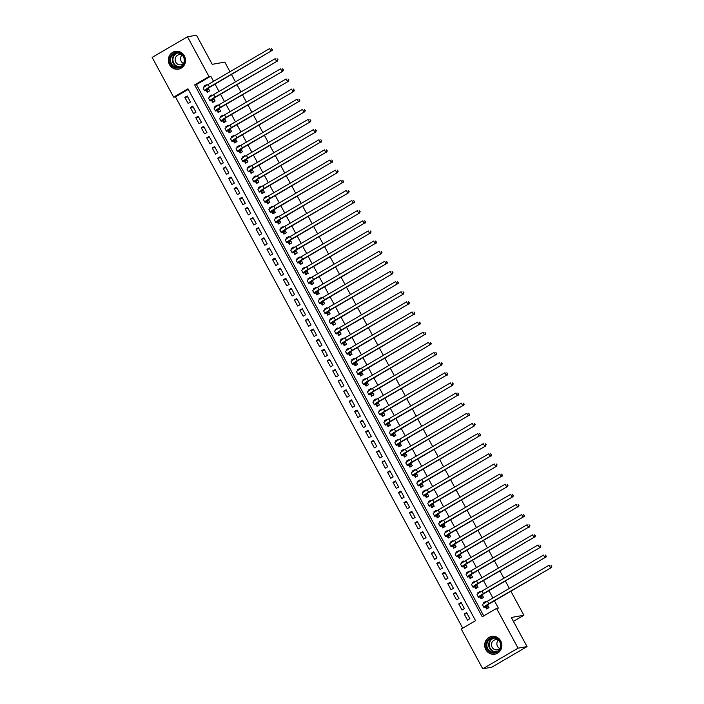 <?xml version="1.0" encoding="UTF-8"?>
<svg xmlns="http://www.w3.org/2000/svg" width="704" height="704" viewBox="0 0 704 704"><rect width="100%" height="100%" fill="white"/><g stroke="black" fill="none" stroke-linecap="round" stroke-linejoin="round"><path stroke-width="1.06" d="M184.386 55.906A9.029 8.571 80.1 0 1 178.49 69.15A9.029 8.571 80.1 0 1 169.488 64.601A9.029 8.571 80.1 0 1 175.384 51.357A9.029 8.571 80.1 0 1 184.386 55.906M500.729 640.966A9.029 8.571 80.1 0 1 494.833 654.21A9.029 8.571 80.1 0 1 485.83 649.66A9.029 8.571 80.1 0 1 491.726 636.416A9.029 8.571 80.1 0 1 500.729 640.966M510.884 591.21L523.89 615.27L511.306 617.47L527.058 646.598L491.726 667.225L482.733 668.8L461.234 629.033L475.552 620.673L187.977 88.801L173.65 97.161L152.152 57.402L187.484 36.775L208.982 76.534L194.656 84.902L482.24 616.774L496.566 608.406L518.065 648.173L482.733 668.8M188.276 89.364L175.446 96.853L462.73 628.162M175.446 96.853L173.65 97.161M206.263 90.526L207.222 92.294L209.607 90.904L208.182 88.264M206.624 85.386L206.325 84.823L203.931 86.214L204.327 86.935M211.737 100.654L212.696 102.423L215.081 101.033L213.655 98.393M212.106 95.524L211.798 94.952L209.414 96.342L209.801 97.064M217.219 110.783L218.178 112.552L220.563 111.162L219.138 108.522M217.58 105.653L217.272 105.081L214.887 106.48L215.274 107.202M222.693 120.912L223.652 122.69L226.037 121.29L224.611 118.659M223.062 115.782L222.754 115.218L220.37 116.609L220.757 117.33M228.175 131.041L229.134 132.818L231.519 131.428L230.094 128.788M228.536 125.91L228.228 125.347L225.843 126.738L226.23 127.459M233.649 141.178L234.608 142.947L236.993 141.557L235.567 138.917M234.018 136.048L233.71 135.476L231.326 136.866L231.713 137.588M239.131 151.307L240.09 153.076L242.475 151.686L241.05 149.046M239.492 146.177L239.184 145.605L236.799 147.004L237.186 147.726M244.605 161.436L245.564 163.214L247.949 161.814L246.523 159.174M244.974 156.306L244.666 155.742L242.282 157.133L242.669 157.854M250.087 171.565L251.046 173.342L253.431 171.952L252.006 169.312M250.448 166.434L250.14 165.871L247.755 167.262L248.142 167.983M255.561 181.702L256.52 183.471L258.905 182.081L257.479 179.441M255.93 176.572L255.622 176L253.238 177.39L253.625 178.112M261.043 191.831L261.994 193.6L264.387 192.21L262.962 189.57M261.404 186.701L261.096 186.129L258.711 187.528L259.098 188.241M266.517 201.96L267.476 203.738L269.861 202.338L268.435 199.698M266.886 196.83L266.578 196.258L264.185 197.657L264.581 198.378M271.999 212.089L272.95 213.866L275.343 212.467L273.918 209.836M272.36 206.958L272.052 206.395L269.667 207.786L270.054 208.507M277.473 222.226L278.432 223.995L280.817 222.605L279.391 219.965M277.842 217.096L277.534 216.524L275.141 217.914L275.537 218.636M282.946 232.355L283.906 234.124L286.299 232.734L284.874 230.094M283.316 227.225L283.008 226.653L280.623 228.052L281.01 228.765M288.429 242.484L289.388 244.262L291.773 242.862L290.347 240.222M288.798 237.354L288.49 236.782L286.097 238.181L286.493 238.902M293.902 252.613L294.862 254.39L297.255 252.991L295.821 250.36M294.272 247.482L293.964 246.919L291.579 248.31L291.966 249.031M299.385 262.75L300.344 264.519L302.729 263.129L301.303 260.489M299.746 257.611L299.446 257.048L297.053 258.438L297.449 259.16M304.858 272.879L305.818 274.648L308.211 273.258L306.777 270.618M305.228 267.749L304.92 267.177L302.535 268.576L302.922 269.289M310.341 283.008L311.3 284.786L313.685 283.386L312.259 280.746M310.702 277.878L310.402 277.306L308.009 278.705L308.405 279.426M315.814 293.137L316.774 294.914L319.158 293.515L317.733 290.884M316.184 288.006L315.876 287.443L313.491 288.834L313.878 289.555M321.297 303.274L322.256 305.043L324.641 303.653L323.215 301.013M321.658 298.135L321.35 297.572L318.965 298.962L319.352 299.684M326.77 313.403L327.73 315.172L330.114 313.782L328.689 311.142M327.14 308.273L326.832 307.701L324.447 309.1L324.834 309.813M332.253 323.532L333.212 325.301L335.597 323.91L334.171 321.27M332.614 318.402L332.306 317.83L329.921 319.229L330.308 319.95M337.726 333.661L338.686 335.438L341.07 334.039L339.645 331.408M338.096 328.53L337.788 327.967L335.403 329.358L335.79 330.079M343.209 343.798L344.168 345.567L346.553 344.177L345.127 341.537M343.57 338.659L343.262 338.096L340.877 339.486L341.264 340.208M348.682 353.927L349.642 355.696L352.026 354.306L350.601 351.666M349.052 348.797L348.744 348.225L346.359 349.615L346.746 350.337M354.165 364.056L355.124 365.825L357.509 364.434L356.083 361.794M354.526 358.926L354.218 358.354L351.833 359.753L352.22 360.474M359.638 374.185L360.598 375.962L362.982 374.563L361.557 371.932M360.008 369.054L359.7 368.491L357.315 369.882L357.702 370.603M365.121 384.314L366.071 386.091L368.465 384.701L367.039 382.061M365.482 379.183L365.174 378.62L362.789 380.01L363.176 380.732M370.594 394.451L371.554 396.22L373.938 394.83L372.513 392.19M370.964 389.321L370.656 388.749L368.262 390.139L368.658 390.861M376.068 404.58L377.027 406.349L379.421 404.958L377.995 402.318M376.438 399.45L376.13 398.878L373.745 400.277L374.132 400.998M381.55 414.709L382.51 416.486L384.894 415.087L383.469 412.447M381.92 409.578L381.612 409.015L379.218 410.406L379.614 411.127M387.024 424.838L387.983 426.615L390.377 425.225L388.951 422.585M387.394 419.707L387.086 419.144L384.701 420.534L385.088 421.256M392.506 434.975L393.466 436.744L395.85 435.354L394.425 432.714M392.876 429.845L392.568 429.273L390.174 430.663L390.57 431.385M397.98 445.104L398.939 446.873L401.333 445.482L399.898 442.842M398.35 439.974L398.042 439.402L395.657 440.801L396.044 441.514M403.462 455.233L404.422 457.01L406.806 455.611L405.381 452.971M403.823 450.102L403.524 449.53L401.13 450.93L401.526 451.651M408.936 465.362L409.895 467.139L412.289 465.74L410.854 463.109M409.306 460.231L408.998 459.668L406.613 461.058L407 461.78M414.418 475.499L415.378 477.268L417.762 475.878L416.337 473.238M414.779 470.369L414.48 469.797L412.086 471.187L412.482 471.909M419.892 485.628L420.851 487.397L423.236 486.006L421.81 483.366M420.262 480.498L419.954 479.926L417.569 481.325L417.956 482.038M425.374 495.757L426.334 497.534L428.718 496.135L427.293 493.495M425.735 490.626L425.427 490.054L423.042 491.454L423.43 492.175M430.848 505.886L431.807 507.663L434.192 506.264L432.766 503.633M431.218 500.755L430.91 500.192L428.525 501.582L428.912 502.304M436.33 516.023L437.29 517.792L439.674 516.402L438.249 513.762M436.691 510.884L436.383 510.321L433.998 511.711L434.386 512.433M441.804 526.152L442.763 527.921L445.148 526.53L443.722 523.89M442.174 521.022L441.866 520.45L439.481 521.849L439.868 522.562M447.286 536.281L448.246 538.058L450.63 536.659L449.205 534.019M447.647 531.15L447.339 530.578L444.954 531.978L445.342 532.699M452.76 546.41L453.719 548.187L456.104 546.788L454.678 544.157M453.13 541.279L452.822 540.716L450.437 542.106L450.824 542.828M458.242 556.547L459.202 558.316L461.586 556.926L460.161 554.286M458.603 551.408L458.295 550.845L455.91 552.235L456.298 552.957M463.716 566.676L464.675 568.445L467.06 567.054L465.634 564.414M464.086 561.546L463.778 560.974L461.393 562.364L461.78 563.086M469.198 576.805L470.149 578.574L472.542 577.183L471.117 574.543M469.559 571.674L469.251 571.102L466.866 572.502L467.254 573.223M474.672 586.934L475.631 588.711L478.016 587.312L476.59 584.681M475.042 581.803L474.734 581.24L472.34 582.63L472.736 583.352M480.146 597.062L481.105 598.84L483.498 597.45L482.073 594.81M480.515 591.932L480.207 591.369L477.822 592.759L478.21 593.481M467.069 613.545L464.2 614.046L467.491 620.118L469.876 618.728L466.594 612.647L464.2 614.046M461.595 603.407L458.726 603.909L462.009 609.99L464.402 608.599L461.111 602.518L458.726 603.909M456.113 593.278L453.244 593.78L456.535 599.861L458.92 598.462L455.638 592.39L453.244 593.78M450.639 583.15L447.77 583.651L451.053 589.732L453.446 588.333L450.155 582.252L447.77 583.651M445.166 573.021L442.288 573.522L445.579 579.594L447.964 578.204L444.682 572.123L442.288 573.522M439.683 562.883L436.814 563.385L440.097 569.466L442.49 568.075L439.199 561.994L436.814 563.385M434.21 552.754L431.332 553.256L434.623 559.337L437.008 557.938L433.726 551.866L431.332 553.256M428.727 542.626L425.858 543.127L429.141 549.208L431.534 547.809L428.243 541.728L425.858 543.127M423.254 532.497L420.385 532.998L423.667 539.07L426.052 537.68L422.77 531.599L420.385 532.998M417.771 522.359L414.902 522.861L418.194 528.942L420.578 527.551L417.287 521.47L414.902 522.861M412.298 512.23L409.429 512.732L412.711 518.813L415.096 517.422L411.814 511.342L409.429 512.732M406.815 502.102L403.946 502.603L407.238 508.684L409.622 507.285L406.331 501.213L403.946 502.603M401.342 491.973L398.473 492.474L401.755 498.546L404.14 497.156L400.858 491.075L398.473 492.474M395.859 481.835L392.99 482.337L396.282 488.418L398.666 487.027L395.375 480.946L392.99 482.337M390.386 471.706L387.517 472.208L390.799 478.289L393.184 476.898L389.902 470.818L387.517 472.208M384.903 461.578L382.034 462.079L385.326 468.16L387.71 466.761L384.419 460.689L382.034 462.079M379.43 451.449L376.561 451.95L379.843 458.022L382.228 456.632L378.946 450.551L376.561 451.95M373.947 441.311L371.078 441.813L374.37 447.894L376.754 446.503L373.472 440.422L371.078 441.813M368.474 431.182L365.605 431.684L368.887 437.765L371.281 436.374L367.99 430.294L365.605 431.684M362.991 421.054L360.122 421.555L363.414 427.636L365.798 426.237L362.516 420.165L360.122 421.555M357.518 410.925L354.649 411.426L357.931 417.507L360.325 416.108L357.034 410.027L354.649 411.426M352.035 400.796L349.166 401.298L352.458 407.37L354.842 405.979L351.56 399.898L349.166 401.298M346.562 390.658L343.693 391.16L346.975 397.241L349.369 395.85L346.078 389.77L343.693 391.16M341.088 380.53L338.21 381.031L341.502 387.112L343.886 385.713L340.604 379.641L338.21 381.031M335.606 370.401L332.737 370.902L336.019 376.983L338.413 375.584L335.122 369.503L332.737 370.902M330.132 360.272L327.254 360.774L330.546 366.846L332.93 365.455L329.648 359.374L327.254 360.774M324.65 350.134L321.781 350.636L325.072 356.717L327.457 355.326L324.166 349.246L321.781 350.636M319.176 340.006L316.307 340.507L319.59 346.588L321.974 345.189L318.692 339.117L316.307 340.507M313.694 329.877L310.825 330.378L314.116 336.459L316.501 335.06L313.21 328.979L310.825 330.378M308.22 319.748L305.351 320.25L308.634 326.322L311.018 324.931L307.736 318.85L305.351 320.25M302.738 309.61L299.869 310.112L303.16 316.193L305.545 314.802L302.254 308.722L299.869 310.112M297.264 299.482L294.395 299.983L297.678 306.064L300.062 304.665L296.78 298.593L294.395 299.983M291.782 289.353L288.913 289.854L292.204 295.935L294.589 294.536L291.298 288.455L288.913 289.854M286.308 279.224L283.439 279.726L286.722 285.798L289.106 284.407L285.824 278.326L283.439 279.726M280.826 269.086L277.957 269.588L281.248 275.669L283.633 274.278L280.35 268.198L277.957 269.588M275.352 258.958L272.483 259.459L275.766 265.54L278.159 264.15L274.868 258.069L272.483 259.459M269.87 248.829L267.001 249.33L270.292 255.411L272.677 254.012L269.394 247.94L267.001 249.33M264.396 238.7L261.527 239.202L264.81 245.274L267.203 243.883L263.912 237.802L261.527 239.202M258.914 228.562L256.045 229.064L259.336 235.145L261.721 233.754L258.438 227.674L256.045 229.064M253.44 218.434L250.571 218.935L253.854 225.016L256.247 223.626L252.956 217.545L250.571 218.935M247.958 208.305L245.089 208.806L248.38 214.887L250.765 213.488L247.482 207.416L245.089 208.806M242.484 198.176L239.615 198.678L242.898 204.75L245.291 203.359L242 197.278L239.615 198.678M237.01 188.038L234.133 188.54L237.424 194.621L239.809 193.23L236.526 187.15L234.133 188.54M231.528 177.91L228.659 178.411L231.942 184.492L234.335 183.102L231.044 177.021L228.659 178.411M226.054 167.781L223.186 168.282L226.468 174.363L228.853 172.964L225.57 166.892L223.186 168.282M220.572 157.652L217.703 158.154L220.994 164.234L223.379 162.835L220.088 156.754L217.703 158.154M215.098 147.523L212.23 148.025L215.512 154.097L217.897 152.706L214.614 146.626L212.23 148.025M209.616 137.386L206.747 137.887L210.038 143.968L212.423 142.578L209.132 136.497L206.747 137.887M204.142 127.257L201.274 127.758L204.556 133.839L206.941 132.44L203.658 126.368L201.274 127.758M198.66 117.128L195.791 117.63L199.082 123.71L201.467 122.311L198.176 116.23L195.791 117.63M193.186 106.999L190.318 107.501L193.6 113.573L195.985 112.182L192.702 106.102L190.318 107.501M190.511 102.054L187.22 95.973L184.835 97.363L188.126 103.444L190.511 102.054M496.566 608.406L498.362 608.098L494.428 600.82M492.906 598.004L488.946 590.682M487.432 587.875L483.472 580.554M481.95 577.746L477.99 570.425M476.476 567.609L472.516 560.296M470.994 557.48L467.034 550.158M465.52 547.351L461.56 540.03M460.038 537.222L456.078 529.901M454.564 527.085L450.604 519.772M449.082 516.956L445.13 509.634M443.608 506.827L439.648 499.506M438.126 496.698L434.174 489.377M432.652 486.561L428.692 479.248M427.17 476.432L423.218 469.119M421.696 466.303L417.736 458.982M416.214 456.174L412.262 448.853M410.74 446.037L406.78 438.724M405.258 435.908L401.306 428.595M399.784 425.779L395.824 418.458M394.302 415.65L390.35 408.329M388.828 405.513L384.868 398.2M383.354 395.384L379.394 388.071M377.872 385.255L373.912 377.934M372.398 375.126L368.438 367.805M366.916 364.998L362.956 357.676M361.442 354.86L357.482 347.547M355.96 344.731L352 337.41M350.486 334.602L346.526 327.281M345.004 324.474L341.053 317.152M339.53 314.336L335.57 307.023M334.048 304.207L330.097 296.886M328.574 294.078L324.614 286.757M323.092 283.95L319.141 276.628M317.618 273.812L313.658 266.499M312.136 263.683L308.185 256.362M306.662 253.554L302.702 246.233M301.18 243.426L297.229 236.104M295.706 233.288L291.746 225.975M290.224 223.159L286.273 215.846M284.75 213.03L280.79 205.709M279.277 202.902L275.317 195.58M273.794 192.764L269.834 185.451M268.321 182.635L264.361 175.322M262.838 172.506L258.878 165.185M257.365 162.378L253.405 155.056M251.882 152.249L247.931 144.927M246.409 142.111L242.449 134.798M240.926 131.982L236.975 124.661M235.453 121.854L231.493 114.532M229.97 111.725L226.019 104.403M224.497 101.587L220.537 94.274M219.014 91.458L215.063 84.137M213.541 81.33L210.778 76.217L196.46 84.586L483.736 615.894M485.628 607.2L486.587 608.969L488.972 607.578L487.546 604.938M485.998 602.07L485.69 601.498L483.296 602.888L483.692 603.61M187.484 36.775L196.469 35.2L212.221 64.328L224.805 62.128L229.997 71.72M231.519 74.536L235.47 81.849M236.993 84.665L240.953 91.978M242.475 94.794L246.426 102.115M247.949 104.922L251.909 112.244M253.431 115.051L257.382 122.373M258.905 125.189L262.865 132.502M264.387 135.318L268.338 142.639M269.861 145.446L273.821 152.768M275.334 155.575L279.294 162.897M280.817 165.713L284.777 173.026M286.29 175.842L290.25 183.163M291.773 185.97L295.733 193.292M297.246 196.099L301.206 203.421M302.729 206.237L306.689 213.55M308.202 216.366L312.162 223.687M313.685 226.494L317.636 233.816M319.158 236.623L323.118 243.945M324.641 246.761L328.592 254.074M330.114 256.89L334.074 264.202M335.597 267.018L339.548 274.34M341.07 277.147L345.03 284.469M346.553 287.285L350.504 294.598M352.026 297.414L355.986 304.726M357.509 307.542L361.46 314.864M362.982 317.671L366.942 324.993M368.465 327.809L372.416 335.122M373.938 337.938L377.898 345.25M379.412 348.066L383.372 355.388M384.894 358.195L388.854 365.517M390.368 368.324L394.328 375.646M395.85 378.462L399.81 385.774M401.324 388.59L405.284 395.912M406.806 398.719L410.766 406.041M412.28 408.848L416.24 416.17M417.762 418.986L421.714 426.298M423.236 429.114L427.196 436.436M428.718 439.243L432.67 446.565M434.192 449.372L438.152 456.694M439.674 459.51L443.626 466.822M445.148 469.638L449.108 476.96M450.63 479.767L454.582 487.089M456.104 489.896L460.064 497.218M461.586 500.034L465.538 507.346M467.06 510.162L471.02 517.475M472.542 520.291L476.494 527.613M478.016 530.42L481.976 537.742M483.49 540.558L487.45 547.87M488.972 550.686L492.932 557.999M494.446 560.815L498.406 568.137M499.928 570.944L503.888 578.266M505.402 581.073L509.362 588.394M513.418 621.386L523.89 615.27M527.058 646.598L518.065 648.173M210.778 76.217L208.982 76.534M196.46 84.586L194.656 84.902M485.223 602.554L483.296 602.888M187.704 96.862L184.835 97.363M479.741 592.425L477.822 592.759M474.267 582.296L472.34 582.63M468.785 572.167L466.866 572.502M463.311 562.03L461.393 562.364M457.829 551.901L455.91 552.235M452.355 541.772L450.437 542.106M446.873 531.643L444.954 531.978M441.399 521.506L439.481 521.849M435.917 511.377L433.998 511.711M430.443 501.248L428.525 501.582M424.97 491.119L423.042 491.454M419.487 480.982L417.569 481.325M414.014 470.853L412.086 471.187M408.531 460.724L406.613 461.058M403.058 450.595L401.13 450.93M397.575 440.458L395.657 440.801M392.102 430.329L390.174 430.663M386.619 420.2L384.701 420.534M381.146 410.071L379.218 410.406M375.663 399.942L373.745 400.277M370.19 389.805L368.262 390.139M364.707 379.676L362.789 380.01M359.234 369.547L357.315 369.882M353.751 359.418L351.833 359.753M348.278 349.281L346.359 349.615M342.795 339.152L340.877 339.486M337.322 329.023L335.403 329.358M331.839 318.894L329.921 319.229M326.366 308.757L324.447 309.1M320.892 298.628L318.965 298.962M315.41 288.499L313.491 288.834M309.936 278.37L308.009 278.705M304.454 268.233L302.535 268.576M298.98 258.104L297.053 258.438M293.498 247.975L291.579 248.31M288.024 237.846L286.097 238.181M282.542 227.709L280.623 228.052M277.068 217.58L275.141 217.914M271.586 207.451L269.667 207.786M266.112 197.322L264.185 197.657M260.63 187.185L258.711 187.528M255.156 177.056L253.238 177.39M249.674 166.927L247.755 167.262M244.2 156.798L242.282 157.133M238.718 146.67L236.799 147.004M233.244 136.532L231.326 136.866M227.77 126.403L225.843 126.738M222.288 116.274L220.37 116.609M216.814 106.146L214.887 106.48M211.332 96.008L209.414 96.342M205.858 85.879L203.931 86.214M487.942 608.177L488.946 607.526M488.013 605.801L486.772 606.021A5.79 0.607 -28.4 0 1 486.455 605.986A5.79 0.607 -28.4 0 1 489.746 603.548L551.285 567.618L488.849 603.706A8.686 0.906 151.6 0 0 483.912 607.367A8.686 0.906 151.6 0 0 484.387 607.411L488.074 605.915M487.784 608.203L485.989 607.138M551.487 566.245L550.942 565.224L551.487 566.245L550.387 567.776L549.023 565.242L487.485 601.172A8.686 0.906 151.6 0 0 482.539 604.833L483.912 607.367M551.848 566.174L551.285 567.618M500.007 641.502A7.814 7.418 80.1 0 1 497.262 652.106A7.814 7.418 80.1 0 1 487.124 649.026A7.814 7.418 80.1 0 1 489.87 638.431A7.814 7.418 80.1 0 1 500.007 641.502M487.775 648.718A7.234 6.873 -99.9 0 0 494.991 652.362A7.234 6.873 -99.9 0 0 499.708 641.749A7.234 6.873 -99.9 0 0 492.501 638.106A7.234 6.873 -99.9 0 0 487.775 648.718M499.805 648.507A5.157 4.893 80.1 0 1 498.335 640.103M498.661 640.27A5.157 4.893 -99.9 0 0 492.122 647.258A5.157 4.893 -99.9 0 0 500.051 648.234M493.486 636.302A8.976 8.518 -99.9 0 0 492.017 636.425A8.976 8.518 -99.9 0 0 486.165 649.59A8.976 8.518 -99.9 0 0 495.106 654.104A8.976 8.518 -99.9 0 0 496.522 653.726M183.647 64.249A7.814 7.418 80.1 0 1 173.492 66.88A7.814 7.418 80.1 0 1 170.799 56.162A7.814 7.418 80.1 0 1 180.954 53.53A7.814 7.418 80.1 0 1 183.647 64.249M171.459 56.434A7.234 6.873 -99.9 0 0 178.649 67.302A7.234 6.873 -99.9 0 0 183.031 56.118A7.234 6.873 -99.9 0 0 171.459 56.434M183.462 63.448A5.157 4.893 80.1 0 1 181.993 55.035M182.318 55.211A5.157 4.893 -99.9 0 0 176.026 62.603A5.157 4.893 -99.9 0 0 183.709 63.175M177.144 51.242A8.976 8.518 -99.9 0 0 175.683 51.366A8.976 8.518 -99.9 0 0 169.849 55.563A8.976 8.518 -99.9 0 0 170.245 65.234A8.976 8.518 -99.9 0 0 178.772 69.045A8.976 8.518 -99.9 0 0 180.189 68.666M482.46 598.048L483.472 597.397M482.539 595.672L481.298 595.892A5.79 0.607 -28.4 0 1 480.973 595.857A5.79 0.607 -28.4 0 1 484.273 593.419L544.914 557.638L483.375 593.578A8.686 0.906 151.6 0 0 478.43 597.23A8.686 0.906 151.6 0 0 478.905 597.282L482.601 595.786M482.31 598.074L480.515 597.001M546.014 556.107L545.468 555.095L546.014 556.107L544.914 557.638L543.541 555.113L482.002 591.043A8.686 0.906 151.6 0 0 477.057 594.704L478.43 597.23M546.374 556.046L545.811 557.48M476.986 587.919L477.99 587.268M477.057 585.543L475.816 585.763A5.79 0.607 -28.4 0 1 475.499 585.728A5.79 0.607 -28.4 0 1 478.79 583.282L540.329 547.351L477.893 583.44A8.686 0.906 151.6 0 0 472.956 587.101A8.686 0.906 151.6 0 0 473.431 587.154L477.118 585.658M476.828 587.946L475.033 586.872M540.531 545.978L539.986 544.966L540.531 545.978L539.431 547.51L538.067 544.975L476.529 580.906A8.686 0.906 151.6 0 0 471.583 584.566L472.956 587.101M540.892 545.917L540.329 547.351M471.504 577.79L472.516 577.139M471.583 575.414L470.342 575.626A5.79 0.607 -28.4 0 1 470.017 575.59A5.79 0.607 -28.4 0 1 473.317 573.153L533.958 537.381L472.419 573.311A8.686 0.906 151.6 0 0 467.474 576.972A8.686 0.906 151.6 0 0 467.958 577.025L471.645 575.52M471.354 577.817L469.559 576.743M535.058 535.85L534.512 534.838L535.058 535.85L533.958 537.381L532.585 534.846L471.046 570.777A8.686 0.906 151.6 0 0 466.101 574.438L467.474 576.972M535.418 535.788L534.855 537.222M466.03 567.653L467.034 567.002M466.101 565.277L464.86 565.497A5.79 0.607 -28.4 0 1 464.543 565.462A5.79 0.607 -28.4 0 1 467.834 563.024L528.475 527.252L466.937 563.182A8.686 0.906 151.6 0 0 462 566.843A8.686 0.906 151.6 0 0 462.475 566.887L466.162 565.391M465.872 567.679L464.077 566.614M529.575 525.721L529.03 524.7L529.575 525.721L528.475 527.252L527.111 524.718L465.573 560.648A8.686 0.906 151.6 0 0 460.627 564.309L462 566.843M529.936 525.65L529.382 527.094M460.557 557.524L461.56 556.873M460.627 555.148L459.386 555.368A5.79 0.607 -28.4 0 1 459.07 555.333A5.79 0.607 -28.4 0 1 462.361 552.895L523.002 517.114L461.463 553.054A8.686 0.906 151.6 0 0 456.518 556.706A8.686 0.906 151.6 0 0 457.002 556.758L460.689 555.262M460.398 557.55L458.603 556.477M524.102 515.583L523.556 514.571L524.102 515.583L523.002 517.114L521.629 514.589L460.09 550.519A8.686 0.906 151.6 0 0 455.154 554.18L456.518 556.706M524.462 515.522L523.899 516.965M455.074 547.395L456.078 546.744M455.145 545.019L453.904 545.239A5.79 0.607 -28.4 0 1 453.587 545.204A5.79 0.607 -28.4 0 1 456.887 542.758L517.519 506.986L455.981 542.916A8.686 0.906 151.6 0 0 451.044 546.577A8.686 0.906 151.6 0 0 451.519 546.63L455.206 545.134M454.916 547.422L453.121 546.348M518.619 505.454L518.074 504.442L518.619 505.454L517.519 506.986L516.155 504.451L454.617 540.39A8.686 0.906 151.6 0 0 449.671 544.042L451.044 546.577M518.98 505.393L518.426 506.827M449.601 537.266L450.604 536.615M449.671 534.89L448.43 535.102A5.79 0.607 -28.4 0 1 448.114 535.066A5.79 0.607 -28.4 0 1 451.405 532.629L512.943 496.698L450.507 532.787A8.686 0.906 151.6 0 0 445.562 536.448A8.686 0.906 151.6 0 0 446.046 536.501L449.733 534.996M449.442 537.293L447.647 536.219M513.146 495.326L512.6 494.314L513.146 495.326L512.046 496.857L510.673 494.322L449.134 530.253A8.686 0.906 151.6 0 0 444.198 533.914L445.562 536.448M513.506 495.264L512.943 496.698M444.118 527.129L445.122 526.478M444.189 524.753L442.948 524.973A5.79 0.607 -28.4 0 1 442.631 524.938A5.79 0.607 -28.4 0 1 445.931 522.5L507.47 486.57L445.025 522.658A8.686 0.906 151.6 0 0 440.088 526.319A8.686 0.906 151.6 0 0 440.563 526.363L444.25 524.867M443.969 527.155L442.165 526.09M507.663 485.197L507.118 484.176L507.663 485.197L506.563 486.728L505.199 484.194L443.661 520.124A8.686 0.906 151.6 0 0 438.715 523.785L440.088 526.319M508.024 485.126L507.47 486.57M438.645 517L439.648 516.349M438.715 514.624L437.474 514.844A5.79 0.607 -28.4 0 1 437.158 514.809A5.79 0.607 -28.4 0 1 440.449 512.371L501.09 476.59L439.551 512.53A8.686 0.906 151.6 0 0 434.606 516.182A8.686 0.906 151.6 0 0 435.09 516.234L438.777 514.738M438.486 517.026L436.691 515.953M502.19 475.059L501.644 474.047L502.19 475.059L501.09 476.59L499.717 474.065L438.178 509.995A8.686 0.906 151.6 0 0 433.242 513.656L434.606 516.182M502.55 474.998L501.987 476.441M433.162 506.871L434.166 506.22M433.233 504.495L431.992 504.715A5.79 0.607 -28.4 0 1 431.675 504.68A5.79 0.607 -28.4 0 1 434.975 502.242L496.514 466.303L434.069 502.392A8.686 0.906 151.6 0 0 429.132 506.053A8.686 0.906 151.6 0 0 429.607 506.106L433.294 504.61M433.013 506.898L431.209 505.824M496.716 464.93L496.162 463.918L496.716 464.93L495.616 466.462L494.243 463.927L432.705 499.866A8.686 0.906 151.6 0 0 427.759 503.518L429.132 506.053M497.068 464.869L496.514 466.303M427.689 496.742L428.692 496.091M427.759 494.366L426.518 494.578A5.79 0.607 -28.4 0 1 426.202 494.551A5.79 0.607 -28.4 0 1 429.493 492.105L490.134 456.333L428.595 492.263A8.686 0.906 151.6 0 0 423.65 495.924A8.686 0.906 151.6 0 0 424.134 495.977L427.821 494.472M427.53 496.769L425.735 495.695M491.234 454.802L490.688 453.79L491.234 454.802L490.134 456.333L488.761 453.798L427.222 489.729A8.686 0.906 151.6 0 0 422.286 493.39L423.65 495.924M491.594 454.74L491.031 456.174M422.206 486.605L423.218 485.954M422.286 484.229L421.045 484.449A5.79 0.607 -28.4 0 1 420.719 484.414A5.79 0.607 -28.4 0 1 424.019 481.976L485.558 446.046L423.113 482.134A8.686 0.906 151.6 0 0 418.176 485.795A8.686 0.906 151.6 0 0 418.651 485.848L422.338 484.343M422.057 486.631L420.253 485.566M485.76 444.673L485.206 443.661L485.76 444.673L484.66 446.204L483.287 443.67L421.749 479.6A8.686 0.906 151.6 0 0 416.803 483.261L418.176 485.795M486.112 444.611L485.558 446.046M416.733 476.476L417.736 475.825M416.803 474.1L415.562 474.32A5.79 0.607 -28.4 0 1 415.246 474.285A5.79 0.607 -28.4 0 1 418.537 471.847L479.178 436.066L417.639 472.006A8.686 0.906 151.6 0 0 412.694 475.666A8.686 0.906 151.6 0 0 413.178 475.71L416.865 474.214M416.574 476.502L414.779 475.429M480.278 434.535L479.732 433.523L480.278 434.535L479.178 436.066L477.805 433.541L416.266 469.471A8.686 0.906 151.6 0 0 411.33 473.132L412.694 475.666M480.638 434.474L480.075 435.917M411.25 466.347L412.262 465.696M411.33 463.971L410.089 464.191A5.79 0.607 -28.4 0 1 409.763 464.156A5.79 0.607 -28.4 0 1 413.063 461.718L474.602 425.779L412.166 461.868A8.686 0.906 151.6 0 0 407.22 465.529A8.686 0.906 151.6 0 0 407.695 465.582L411.391 464.086M411.101 466.374L409.297 465.3M474.804 424.406L474.25 423.394L474.804 424.406L473.704 425.938L472.331 423.403L410.793 459.342A8.686 0.906 151.6 0 0 405.847 462.994L407.22 465.529M475.165 424.345L474.602 425.779M405.777 456.218L406.78 455.567M405.847 453.842L404.606 454.054A5.79 0.607 -28.4 0 1 404.29 454.027A5.79 0.607 -28.4 0 1 407.581 451.581L468.222 415.809L406.683 451.739A8.686 0.906 151.6 0 0 401.738 455.4A8.686 0.906 151.6 0 0 402.222 455.453L405.909 453.957M405.618 456.245L403.823 455.171M469.322 414.278L468.776 413.266L469.322 414.278L468.222 415.809L466.858 413.274L405.31 449.205A8.686 0.906 151.6 0 0 400.374 452.866L401.738 455.4M469.682 414.216L469.119 415.65M400.294 446.081L401.306 445.438M400.374 443.714L399.133 443.925A5.79 0.607 -28.4 0 1 398.807 443.89A5.79 0.607 -28.4 0 1 402.107 441.452L462.748 405.68L401.21 441.61A8.686 0.906 151.6 0 0 396.264 445.271A8.686 0.906 151.6 0 0 396.739 445.324L400.435 443.819M400.145 446.116L398.35 445.042M463.848 404.149L463.294 403.137L463.848 404.149L462.748 405.68L461.375 403.146L399.837 439.076A8.686 0.906 151.6 0 0 394.891 442.737L396.264 445.271M464.209 404.087L463.646 405.522M394.821 435.952L395.824 435.301M394.891 433.576L393.65 433.796A5.79 0.607 -28.4 0 1 393.334 433.761A5.79 0.607 -28.4 0 1 396.625 431.323L457.266 395.551L395.727 431.482A8.686 0.906 151.6 0 0 390.782 435.142A8.686 0.906 151.6 0 0 391.266 435.186L394.953 433.69M394.662 435.978L392.867 434.905M458.366 394.011L457.82 392.999L458.366 394.011L457.266 395.551L455.902 393.017L394.363 428.947A8.686 0.906 151.6 0 0 389.418 432.608L390.782 435.142M458.726 393.95L458.163 395.393M389.338 425.823L390.35 425.172M389.418 423.447L388.177 423.667A5.79 0.607 -28.4 0 1 387.851 423.632A5.79 0.607 -28.4 0 1 391.151 421.194L452.69 385.255L390.254 421.344A8.686 0.906 151.6 0 0 385.308 425.005A8.686 0.906 151.6 0 0 385.783 425.058L389.479 423.562M389.189 425.85L387.394 424.776M452.892 383.882L452.338 382.87L452.892 383.882L451.792 385.414L450.419 382.879L388.881 418.818A8.686 0.906 151.6 0 0 383.935 422.479L385.308 425.005M453.253 383.821L452.69 385.255M383.865 415.694L384.868 415.043M383.935 413.318L382.694 413.53A5.79 0.607 -28.4 0 1 382.378 413.503A5.79 0.607 -28.4 0 1 385.669 411.057L446.31 375.285L384.771 411.215A8.686 0.906 151.6 0 0 379.834 414.876A8.686 0.906 151.6 0 0 380.31 414.929L383.997 413.433M383.706 415.721L381.911 414.647M447.41 373.754L446.864 372.742L447.41 373.754L446.31 375.285L444.946 372.75L383.407 408.681A8.686 0.906 151.6 0 0 378.462 412.342L379.834 414.876M447.77 373.692L447.207 375.126M378.382 405.557L379.394 404.914M378.462 403.19L377.221 403.401A5.79 0.607 -28.4 0 1 376.895 403.366A5.79 0.607 -28.4 0 1 380.195 400.928L441.734 364.998L379.298 401.086A8.686 0.906 151.6 0 0 374.352 404.747A8.686 0.906 151.6 0 0 374.827 404.8L378.523 403.295M378.233 405.592L376.438 404.518M441.936 363.625L441.39 362.613L441.936 363.625L440.836 365.156L439.463 362.622L377.925 398.552A8.686 0.906 151.6 0 0 372.979 402.213L374.352 404.747M442.297 363.563L441.734 364.998M372.909 395.428L373.912 394.777M372.979 393.052L371.738 393.272A5.79 0.607 -28.4 0 1 371.422 393.237A5.79 0.607 -28.4 0 1 374.713 390.799L435.354 355.027L373.815 390.958A8.686 0.906 151.6 0 0 368.878 394.618A8.686 0.906 151.6 0 0 369.354 394.662L373.041 393.166M372.75 395.454L370.955 394.39M436.454 353.487L435.908 352.475L436.454 353.487L435.354 355.027L433.99 352.493L372.451 388.423A8.686 0.906 151.6 0 0 367.506 392.084L368.878 394.618M436.814 353.426L436.251 354.869M367.426 385.299L368.438 384.648M367.506 382.923L366.265 383.143A5.79 0.607 -28.4 0 1 365.948 383.108A5.79 0.607 -28.4 0 1 369.239 380.67L429.88 344.89L368.342 380.829A8.686 0.906 151.6 0 0 363.396 384.481A8.686 0.906 151.6 0 0 363.88 384.534L367.567 383.038M367.277 385.326L365.482 384.252M430.98 343.358L430.434 342.346L430.98 343.358L429.88 344.89L428.507 342.364L366.969 378.294A8.686 0.906 151.6 0 0 362.023 381.955L363.396 384.481M431.341 343.297L430.778 344.731M361.953 375.17L362.956 374.519M362.023 372.794L360.782 373.006A5.79 0.607 -28.4 0 1 360.466 372.979A5.79 0.607 -28.4 0 1 363.757 370.533L424.398 334.761L362.859 370.691A8.686 0.906 151.6 0 0 357.922 374.352A8.686 0.906 151.6 0 0 358.398 374.405L362.085 372.909M361.794 375.197L359.999 374.123M425.498 333.23L424.952 332.218L425.498 333.23L424.398 334.761L423.034 332.226L361.495 368.157A8.686 0.906 151.6 0 0 356.55 371.818L357.922 374.352M425.858 333.168L425.304 334.602M356.479 365.042L357.482 364.39M356.55 362.666L355.309 362.877A5.79 0.607 -28.4 0 1 354.992 362.842A5.79 0.607 -28.4 0 1 358.283 360.404L418.924 324.632L357.386 360.562A8.686 0.906 151.6 0 0 352.44 364.223A8.686 0.906 151.6 0 0 352.924 364.276L356.611 362.771M356.321 365.068L354.526 363.994M420.024 323.101L419.478 322.089L420.024 323.101L418.924 324.632L417.551 322.098L356.013 358.028A8.686 0.906 151.6 0 0 351.076 361.689L352.44 364.223M420.385 323.039L419.822 324.474M350.997 354.904L352 354.253M351.067 352.528L349.826 352.748A5.79 0.607 -28.4 0 1 349.51 352.713A5.79 0.607 -28.4 0 1 352.81 350.275L413.442 314.503L351.903 350.434A8.686 0.906 151.6 0 0 346.966 354.094A8.686 0.906 151.6 0 0 347.442 354.138L351.129 352.642M350.847 354.93L349.043 353.866M414.542 312.972L413.996 311.951L414.542 312.972L413.442 314.503L412.078 311.969L350.539 347.899A8.686 0.906 151.6 0 0 345.594 351.56L346.966 354.094M414.902 312.902L414.348 314.345M345.523 344.775L346.526 344.124M345.594 342.399L344.353 342.619A5.79 0.607 -28.4 0 1 344.036 342.584A5.79 0.607 -28.4 0 1 347.327 340.146L407.968 304.366L346.43 340.305A8.686 0.906 151.6 0 0 341.484 343.957A8.686 0.906 151.6 0 0 341.968 344.01L345.655 342.514M345.365 344.802L343.57 343.728M409.068 302.834L408.522 301.822L409.068 302.834L407.968 304.366L406.595 301.84L345.057 337.77A8.686 0.906 151.6 0 0 340.12 341.431L341.484 343.957M409.429 302.773L408.866 304.207M340.041 334.646L341.044 333.995M340.111 332.27L338.87 332.49A5.79 0.607 -28.4 0 1 338.554 332.455A5.79 0.607 -28.4 0 1 341.854 330.009L403.392 294.078L340.947 330.167A8.686 0.906 151.6 0 0 336.01 333.828A8.686 0.906 151.6 0 0 336.486 333.881L340.173 332.385M339.891 334.673L338.087 333.599M403.586 292.706L403.04 291.694L403.586 292.706L402.486 294.237L401.122 291.702L339.583 327.642A8.686 0.906 151.6 0 0 334.638 331.294L336.01 333.828M403.946 292.644L403.392 294.078M334.567 324.518L335.57 323.866M334.638 322.142L333.397 322.353A5.79 0.607 -28.4 0 1 333.08 322.318A5.79 0.607 -28.4 0 1 336.371 319.88L397.012 284.108L335.474 320.038A8.686 0.906 151.6 0 0 330.528 323.699A8.686 0.906 151.6 0 0 331.012 323.752L334.699 322.247M334.409 324.544L332.614 323.47M398.112 282.577L397.566 281.565L398.112 282.577L397.012 284.108L395.639 281.574L334.101 317.504A8.686 0.906 151.6 0 0 329.164 321.165L330.528 323.699M398.473 282.515L397.91 283.95M329.085 314.38L330.088 313.729M329.155 312.004L327.914 312.224A5.79 0.607 -28.4 0 1 327.598 312.189A5.79 0.607 -28.4 0 1 330.898 309.751L392.436 273.821L329.991 309.91A8.686 0.906 151.6 0 0 325.054 313.57A8.686 0.906 151.6 0 0 325.53 313.614L329.217 312.118M328.935 314.406L327.131 313.342M392.638 272.448L392.084 271.427L392.638 272.448L391.538 273.979L390.166 271.445L328.627 307.375A8.686 0.906 151.6 0 0 323.682 311.036L325.054 313.57M392.99 272.378L392.436 273.821M323.611 304.251L324.614 303.6M323.682 301.875L322.441 302.095A5.79 0.607 -28.4 0 1 322.124 302.06A5.79 0.607 -28.4 0 1 325.415 299.622L386.056 263.842L324.518 299.781A8.686 0.906 151.6 0 0 319.572 303.433A8.686 0.906 151.6 0 0 320.056 303.486L323.743 301.99M323.453 304.278L321.658 303.204M387.156 262.31L386.61 261.298L387.156 262.31L386.056 263.842L384.683 261.316L323.145 297.246A8.686 0.906 151.6 0 0 318.208 300.907L319.572 303.433M387.517 262.249L386.954 263.692M318.129 294.122L319.141 293.471M318.208 291.746L316.967 291.966A5.79 0.607 -28.4 0 1 316.642 291.931A5.79 0.607 -28.4 0 1 319.942 289.494L381.48 253.554L319.044 289.643A8.686 0.906 151.6 0 0 314.098 293.304A8.686 0.906 151.6 0 0 314.574 293.357L318.261 291.861M317.979 294.149L316.175 293.075M381.682 252.182L381.128 251.17L381.682 252.182L380.582 253.713L379.21 251.178L317.671 287.118A8.686 0.906 151.6 0 0 312.726 290.77L314.098 293.304M382.034 252.12L381.48 253.554M312.655 283.994L313.658 283.342M312.726 281.618L311.485 281.829A5.79 0.607 -28.4 0 1 311.168 281.802A5.79 0.607 -28.4 0 1 314.459 279.356L375.1 243.584L313.562 279.514A8.686 0.906 151.6 0 0 308.616 283.175A8.686 0.906 151.6 0 0 309.1 283.228L312.787 281.723M312.497 284.02L310.702 282.946M376.2 242.053L375.654 241.041L376.2 242.053L375.1 243.584L373.727 241.05L312.189 276.98A8.686 0.906 151.6 0 0 307.252 280.641L308.616 283.175M376.561 241.991L375.998 243.426M307.173 273.856L308.185 273.205M307.252 271.48L306.011 271.7A5.79 0.607 -28.4 0 1 305.686 271.665A5.79 0.607 -28.4 0 1 308.986 269.227L369.626 233.455L308.088 269.386A8.686 0.906 151.6 0 0 303.142 273.046A8.686 0.906 151.6 0 0 303.618 273.09L307.314 271.594M307.023 273.882L305.219 272.818M370.726 231.924L370.172 230.903L370.726 231.924L369.626 233.455L368.254 230.921L306.715 266.851A8.686 0.906 151.6 0 0 301.77 270.512L303.142 273.046M371.087 231.854L370.524 233.297M301.699 263.727L302.702 263.076M301.77 261.351L300.529 261.571A5.79 0.607 -28.4 0 1 300.212 261.536A5.79 0.607 -28.4 0 1 303.503 259.098L364.144 223.318L302.606 259.257A8.686 0.906 151.6 0 0 297.66 262.918A8.686 0.906 151.6 0 0 298.144 262.962L301.831 261.466M301.541 263.754L299.746 262.68M365.244 221.786L364.698 220.774L365.244 221.786L364.144 223.318L362.78 220.792L301.233 256.722A8.686 0.906 151.6 0 0 296.296 260.383L297.66 262.918M365.605 221.725L365.042 223.168M296.217 253.598L297.229 252.947M296.296 251.222L295.055 251.442A5.79 0.607 -28.4 0 1 294.73 251.407A5.79 0.607 -28.4 0 1 298.03 248.97L359.568 213.03L297.132 249.119A8.686 0.906 151.6 0 0 292.186 252.78A8.686 0.906 151.6 0 0 292.662 252.833L296.358 251.337M296.067 253.625L294.272 252.551M359.77 211.658L359.216 210.646L359.77 211.658L358.67 213.189L357.298 210.654L295.759 246.594A8.686 0.906 151.6 0 0 290.814 250.246L292.186 252.78M360.131 211.596L359.568 213.03M290.743 243.47L291.746 242.818M290.814 241.094L289.573 241.305A5.79 0.607 -28.4 0 1 289.256 241.278A5.79 0.607 -28.4 0 1 292.547 238.832L353.188 203.06L291.65 238.99A8.686 0.906 151.6 0 0 286.704 242.651A8.686 0.906 151.6 0 0 287.188 242.704L290.875 241.208M290.585 243.496L288.79 242.422M354.288 201.529L353.742 200.517L354.288 201.529L353.188 203.06L351.824 200.526L290.286 236.456A8.686 0.906 151.6 0 0 285.34 240.117L286.704 242.651M354.649 201.467L354.086 202.902M285.261 233.332L286.273 232.681M285.34 230.956L284.099 231.176A5.79 0.607 -28.4 0 1 283.774 231.141A5.79 0.607 -28.4 0 1 287.074 228.703L348.612 192.773L286.176 228.862A8.686 0.906 151.6 0 0 281.23 232.522A8.686 0.906 151.6 0 0 281.706 232.575L285.402 231.07M285.111 233.358L283.316 232.294M348.814 191.4L348.269 190.388L348.814 191.4L347.714 192.931L346.342 190.397L284.803 226.327A8.686 0.906 151.6 0 0 279.858 229.988L281.23 232.522M349.175 191.338L348.612 192.773M279.787 223.203L280.79 222.552M279.858 220.827L278.617 221.047A5.79 0.607 -28.4 0 1 278.3 221.012A5.79 0.607 -28.4 0 1 281.591 218.574L342.232 182.794L280.694 218.733A8.686 0.906 151.6 0 0 275.757 222.394A8.686 0.906 151.6 0 0 276.232 222.438L279.919 220.942M279.629 223.23L277.834 222.156M343.332 181.262L342.786 180.25L343.332 181.262L342.232 182.794L340.868 180.268L279.33 216.198A8.686 0.906 151.6 0 0 274.384 219.859L275.757 222.394M343.693 181.201L343.13 182.644M274.305 213.074L275.317 212.423M274.384 210.698L273.143 210.918A5.79 0.607 -28.4 0 1 272.818 210.883A5.79 0.607 -28.4 0 1 276.118 208.446L337.656 172.506L275.22 208.595A8.686 0.906 151.6 0 0 270.274 212.256A8.686 0.906 151.6 0 0 270.75 212.309L274.446 210.813M274.155 213.101L272.36 212.027M337.858 171.134L337.313 170.122L337.858 171.134L336.758 172.665L335.386 170.13L273.847 206.07A8.686 0.906 151.6 0 0 268.902 209.73L270.274 212.256M338.219 171.072L337.656 172.506M268.831 202.946L269.834 202.294M268.902 200.57L267.661 200.781A5.79 0.607 -28.4 0 1 267.344 200.754A5.79 0.607 -28.4 0 1 270.635 198.308L331.276 162.536L269.738 198.466A8.686 0.906 151.6 0 0 264.801 202.127A8.686 0.906 151.6 0 0 265.276 202.18L268.963 200.684M268.673 202.972L266.878 201.898M332.376 161.005L331.83 159.993L332.376 161.005L331.276 162.536L329.912 160.002L268.374 195.932A8.686 0.906 151.6 0 0 263.428 199.593L264.801 202.127M332.737 160.943L332.174 162.378M263.349 192.808L264.361 192.166M263.428 190.441L262.187 190.652A5.79 0.607 -28.4 0 1 261.87 190.617A5.79 0.607 -28.4 0 1 265.162 188.179L325.802 152.407L264.264 188.338A8.686 0.906 151.6 0 0 259.318 191.998A8.686 0.906 151.6 0 0 259.802 192.051L263.49 190.546M263.199 192.843L261.404 191.77M326.902 150.876L326.357 149.864L326.902 150.876L325.802 152.407L324.43 149.873L262.891 185.803A8.686 0.906 151.6 0 0 257.946 189.464L259.318 191.998M327.263 150.814L326.7 152.249M257.875 182.679L258.878 182.028M257.946 180.303L256.705 180.523A5.79 0.607 -28.4 0 1 256.388 180.488A5.79 0.607 -28.4 0 1 259.679 178.05L320.32 142.278L258.782 178.209A8.686 0.906 151.6 0 0 253.845 181.87A8.686 0.906 151.6 0 0 254.32 181.914L258.007 180.418M257.717 182.706L255.922 181.632M321.42 140.738L320.874 139.726L321.42 140.738L320.32 142.278L318.956 139.744L257.418 175.674A8.686 0.906 151.6 0 0 252.472 179.335L253.845 181.87M321.781 140.677L321.226 142.12M252.402 172.55L253.405 171.899M252.472 170.174L251.231 170.394A5.79 0.607 -28.4 0 1 250.914 170.359A5.79 0.607 -28.4 0 1 254.206 167.922L315.744 131.982L253.308 168.071A8.686 0.906 151.6 0 0 248.362 171.732A8.686 0.906 151.6 0 0 248.846 171.785L252.534 170.289M252.243 172.577L250.448 171.503M315.946 130.61L315.401 129.598L315.946 130.61L314.846 132.141L313.474 129.606L251.935 165.546A8.686 0.906 151.6 0 0 246.998 169.206L248.362 171.732M316.307 130.548L315.744 131.982M246.919 162.422L247.922 161.77M246.99 160.046L245.749 160.257A5.79 0.607 -28.4 0 1 245.432 160.23A5.79 0.607 -28.4 0 1 248.732 157.784L310.27 121.854L247.826 157.942A8.686 0.906 151.6 0 0 242.889 161.603A8.686 0.906 151.6 0 0 243.364 161.656L247.051 160.16M246.77 162.448L244.966 161.374M310.464 120.481L309.918 119.469L310.464 120.481L309.364 122.012L308 119.478L246.462 155.408A8.686 0.906 151.6 0 0 241.516 159.069L242.889 161.603M310.825 120.419L310.27 121.854M241.446 152.293L242.449 151.642M241.516 149.917L240.275 150.128A5.79 0.607 -28.4 0 1 239.958 150.093A5.79 0.607 -28.4 0 1 243.25 147.655L304.788 111.725L242.352 147.814A8.686 0.906 151.6 0 0 237.406 151.474A8.686 0.906 151.6 0 0 237.89 151.527L241.578 150.022M241.287 152.319L239.492 151.246M304.99 110.352L304.445 109.34L304.99 110.352L303.89 111.883L302.518 109.349L240.979 145.279A8.686 0.906 151.6 0 0 236.042 148.94L237.406 151.474M305.351 110.29L304.788 111.725M235.963 142.155L236.966 141.504M236.034 139.779L234.793 139.999A5.79 0.607 -28.4 0 1 234.476 139.964A5.79 0.607 -28.4 0 1 237.776 137.526L298.408 101.754L236.87 137.685A8.686 0.906 151.6 0 0 231.933 141.346A8.686 0.906 151.6 0 0 232.408 141.39L236.095 139.894M235.814 142.182L234.01 141.117M299.517 100.223L298.962 99.202L299.517 100.223L298.408 101.754L297.044 99.22L235.506 135.15A8.686 0.906 151.6 0 0 230.56 138.811L231.933 141.346M299.869 100.153L299.314 101.596M230.49 132.026L231.493 131.375M230.56 129.65L229.319 129.87A5.79 0.607 -28.4 0 1 229.002 129.835A5.79 0.607 -28.4 0 1 232.294 127.398L293.832 91.458L231.396 127.556A8.686 0.906 151.6 0 0 226.45 131.208A8.686 0.906 151.6 0 0 226.934 131.261L230.622 129.765M230.331 132.053L228.536 130.979M294.034 90.086L293.489 89.074L294.034 90.086L292.934 91.617L291.562 89.091L230.023 125.022A8.686 0.906 151.6 0 0 225.086 128.682L226.45 131.208M294.395 90.024L293.832 91.458M225.007 121.898L226.01 121.246M225.086 119.522L223.837 119.733A5.79 0.607 -28.4 0 1 223.52 119.706A5.79 0.607 -28.4 0 1 226.82 117.26L288.358 81.33L225.914 117.418A8.686 0.906 151.6 0 0 220.977 121.079A8.686 0.906 151.6 0 0 221.452 121.132L225.139 119.636M224.858 121.924L223.054 120.85M288.561 79.957L288.006 78.945L288.561 79.957L287.461 81.488L286.088 78.954L224.55 114.884A8.686 0.906 151.6 0 0 219.604 118.545L220.977 121.079M288.913 79.895L288.358 81.33M219.534 111.769L220.537 111.118M219.604 109.393L218.363 109.604A5.79 0.607 -28.4 0 1 218.046 109.569A5.79 0.607 -28.4 0 1 221.338 107.131L282.876 71.201L220.44 107.29A8.686 0.906 151.6 0 0 215.494 110.95A8.686 0.906 151.6 0 0 215.978 111.003L219.666 109.498M219.375 111.795L217.58 110.722M283.078 69.828L282.533 68.816L283.078 69.828L281.978 71.359L280.606 68.825L219.067 104.755A8.686 0.906 151.6 0 0 214.13 108.416L215.494 110.95M283.439 69.766L282.876 71.201M214.051 101.631L215.063 100.98M214.13 99.255L212.89 99.475A5.79 0.607 -28.4 0 1 212.564 99.44A5.79 0.607 -28.4 0 1 215.864 97.002L277.402 61.072L214.966 97.161A8.686 0.906 151.6 0 0 210.021 100.822A8.686 0.906 151.6 0 0 210.496 100.866L214.183 99.37M213.902 101.658L212.098 100.593M277.605 59.699L277.05 58.678L277.605 59.699L276.505 61.23L275.132 58.696L213.594 94.626A8.686 0.906 151.6 0 0 208.648 98.287L210.021 100.822M277.957 59.629L277.402 61.072M208.578 91.502L209.581 90.851M208.648 89.126L207.407 89.346A5.79 0.607 -28.4 0 1 207.09 89.311A5.79 0.607 -28.4 0 1 210.382 86.874L271.022 51.093L209.484 87.032A8.686 0.906 151.6 0 0 204.538 90.684A8.686 0.906 151.6 0 0 205.022 90.737L208.71 89.241M208.419 91.529L206.624 90.455M272.122 49.562L271.577 48.55L272.122 49.562L271.022 51.093L269.65 48.567L208.111 84.498A8.686 0.906 151.6 0 0 203.174 88.158L204.538 90.684M272.483 49.5L271.92 50.943M488.849 603.706L487.485 601.172M495.915 652.133A7.234 6.873 80.1 0 1 493.451 638.009M494.287 638.044A7.005 6.644 -99.9 0 0 496.698 651.816M179.573 67.074A7.234 6.873 80.1 0 1 177.109 52.95M177.945 52.985A7.005 6.644 -99.9 0 0 180.356 66.757M483.375 593.578L482.002 591.043M477.893 583.44L476.529 580.906M472.419 573.311L471.046 570.777M466.937 563.182L465.573 560.648M461.463 553.054L460.09 550.519M455.981 542.916L454.617 540.39M450.507 532.787L449.134 530.253M445.025 522.658L443.661 520.124M439.551 512.53L438.178 509.995M434.069 502.392L432.705 499.866M428.595 492.263L427.222 489.729M423.113 482.134L421.749 479.6M417.639 472.006L416.266 469.471M412.166 461.868L410.793 459.342M406.683 451.739L405.31 449.205M401.21 441.61L399.837 439.076M395.727 431.482L394.363 428.947M390.254 421.344L388.881 418.818M384.771 411.215L383.407 408.681M379.298 401.086L377.925 398.552M373.815 390.958L372.451 388.423M368.342 380.829L366.969 378.294M362.859 370.691L361.495 368.157M357.386 360.562L356.013 358.028M351.903 350.434L350.539 347.899M346.43 340.305L345.057 337.77M340.947 330.167L339.583 327.642M335.474 320.038L334.101 317.504M329.991 309.91L328.627 307.375M324.518 299.781L323.145 297.246M319.044 289.643L317.671 287.118M313.562 279.514L312.189 276.98M308.088 269.386L306.715 266.851M302.606 259.257L301.233 256.722M297.132 249.119L295.759 246.594M291.65 238.99L290.286 236.456M286.176 228.862L284.803 226.327M280.694 218.733L279.33 216.198M275.22 208.595L273.847 206.07M269.738 198.466L268.374 195.932M264.264 188.338L262.891 185.803M258.782 178.209L257.418 175.674M253.308 168.071L251.935 165.546M247.826 157.942L246.462 155.408M242.352 147.814L240.979 145.279M236.87 137.685L235.506 135.15M231.396 127.556L230.023 125.022M225.914 117.418L224.55 114.884M220.44 107.29L219.067 104.755M214.966 97.161L213.594 94.626M209.484 87.032L208.111 84.498M492.017 636.425L492.686 636.31M495.106 654.104L495.774 653.99M175.683 51.366L176.343 51.251M178.772 69.045L179.432 68.93"/></g></svg>
